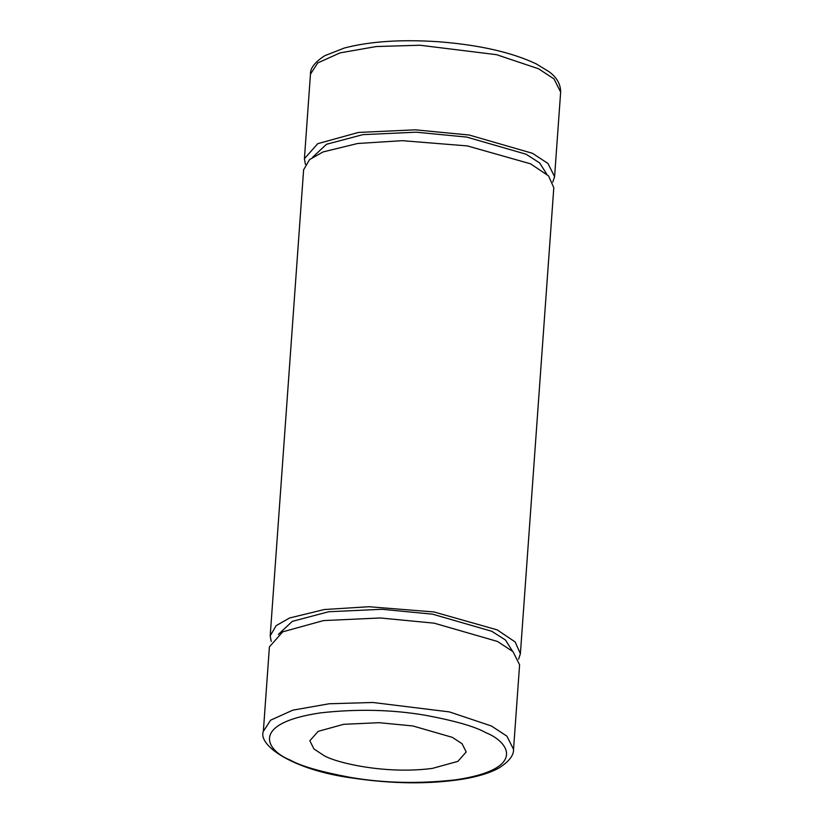<?xml version="1.0" encoding="UTF-8"?>
<svg xmlns="http://www.w3.org/2000/svg" width="824" height="824" viewBox="0 0 824 824"><rect width="100%" height="100%" fill="white"/><g stroke="black" fill="none" stroke-linecap="round" stroke-linejoin="round"><path stroke-width="1.24" d="M546.724 174.111L539.658 162.925L526.031 154.201L466.745 137.083L416.13 132.19L362.859 134.652L326.51 144.272L312.553 157.333M520.387 653.751L553.8 187.718L548.568 175.914L530.594 163.832L467.363 145.92L402.277 140.677L357.626 143.5L323.018 151.935L309.587 159.578L303.613 169.785L270.2 635.819L276.184 625.622L289.615 617.979L324.223 609.544L368.864 606.721L433.96 611.954L497.191 629.866L515.154 641.958L520.387 653.751L518.595 659.179M271.209 641.443L270.2 635.819M512.528 651.207L505.462 640.021L491.835 631.297L432.548 614.168L381.934 609.286L328.663 611.748L292.314 621.368L278.358 634.418M513.537 749.356L519.594 664.803L512.971 651.619L497.48 641.453L434.238 623.181L380.245 617.969L323.43 620.596L282.725 631.833L269.407 646.871L263.35 731.413C257.799 745.39 292.963 770.09 352.507 778.052C392.543 784.005 429.366 784.366 462.954 779.133C478.085 776.61 490.115 772.881 499.035 767.937C509.016 761.551 513.846 755.351 513.537 749.356L506.914 736.162L491.413 725.995L449.41 711.905L372.85 702.481L329.167 703.768L292.839 710.154L270.602 720.186L263.35 731.413M323.657 755.351C334.07 762.159 384.2 774.745 432.435 768.39L457.876 761.366L466.199 751.962L462.058 743.722L452.376 737.367L412.845 725.954L379.102 722.689L343.598 724.327L318.157 731.351L309.834 740.755L313.975 748.995L323.657 755.351M305.405 164.357L304.406 158.723L317.714 143.685L358.419 132.448L415.234 129.821L469.227 135.033L532.469 153.305L547.96 163.471L554.593 176.666L552.791 182.083M320.495 712.873C357.297 708.764 392.389 709.588 425.761 715.335C455.384 720.907 475.407 726.686 485.841 732.691C509.52 741.94 527.02 769.266 455.538 779.844C418.736 783.954 383.644 783.14 350.272 777.382C320.649 771.81 300.626 766.032 290.192 760.027C266.512 750.788 249.013 723.451 320.495 712.873M310.463 74.181L317.714 62.954L339.952 52.911L376.28 46.535L419.962 45.238L496.522 54.672L538.525 68.763L554.016 78.929L560.65 92.113C560.66 84.13 556.777 77.322 548.99 71.688L536.166 63.86C511.683 52.293 479.177 44.918 438.636 41.756C401.37 39.264 369.955 41.344 344.391 48.008L324.8 55.692C314.933 62.058 310.154 68.227 310.463 74.181L304.406 158.723M554.593 176.666L560.65 92.113"/></g></svg>
